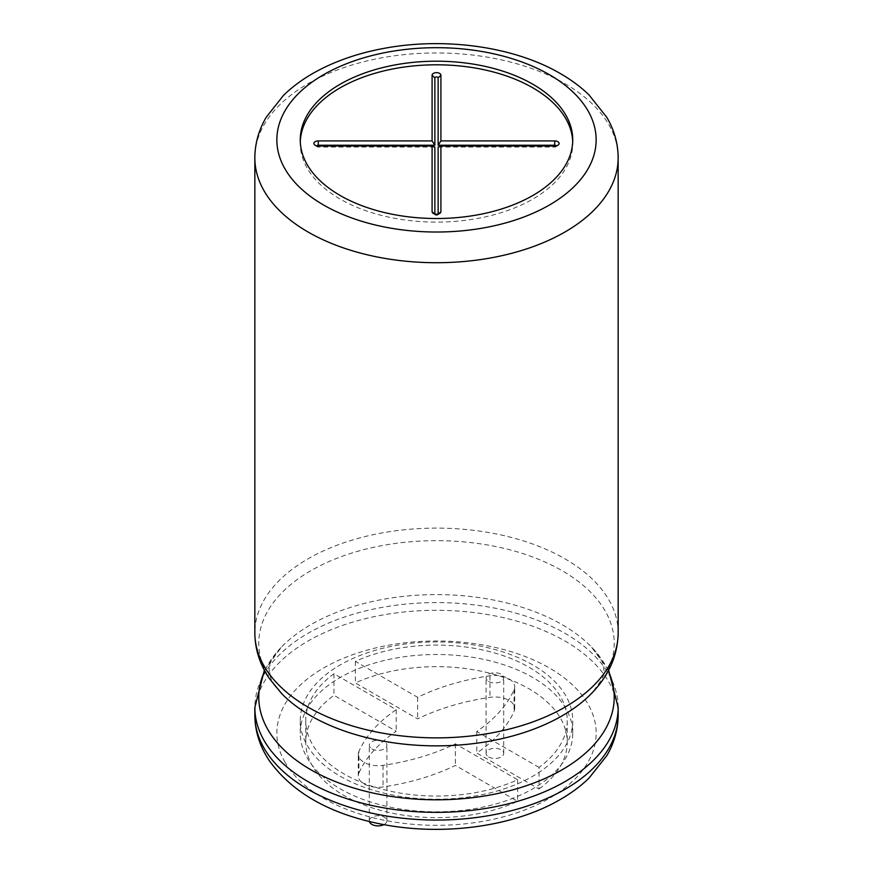 <?xml version="1.0" encoding="UTF-8"?>
<svg xmlns="http://www.w3.org/2000/svg" width="873" height="873" viewBox="0 0 873 873"><rect width="100%" height="100%" fill="white"/><g stroke="black" fill="none" stroke-linecap="round" stroke-linejoin="round"><path stroke-width="0.65" stroke-dasharray="4.37 3.27" d="M300.29 141.655A136.243 78.657 0 0 0 300.257 143.456A136.243 78.657 0 0 0 340.164 199.077A136.243 78.657 0 0 0 488.64 216.122A136.243 78.657 0 0 0 572.743 143.456A136.243 78.657 0 0 0 572.71 141.655M438.137 147.09L554.715 147.09A1.637 0.938 0 0 0 556.036 146.708A1.637 0.938 0 0 0 556.254 145.835M434.863 214.071L434.863 214.398A1.637 0.938 0 0 0 435.191 214.965A1.637 0.938 0 0 0 437.81 214.965A1.637 0.938 0 0 0 438.137 214.398L438.137 214.071M316.746 145.835A1.637 0.938 0 0 0 316.964 146.708A1.637 0.938 0 0 0 318.285 147.09L434.863 147.09M303.629 750.54A136.243 78.657 0 0 0 340.164 788.777A136.243 78.657 0 0 0 406.382 809.871A136.243 78.657 0 0 0 572.743 733.156A136.243 78.657 0 0 0 436.5 654.499A136.243 78.657 0 0 0 300.257 733.156A136.243 78.657 0 0 0 303.629 750.54M340.164 776.195A136.243 78.657 0 0 0 488.64 793.251A136.243 78.657 0 0 0 572.743 720.574A136.243 78.657 0 0 0 436.5 641.917A136.243 78.657 0 0 0 300.257 720.574A136.243 78.657 0 0 0 340.164 776.195M539.034 767.411L476.789 731.476A181.66 104.88 0 0 0 514.088 689.692A19.817 11.436 0 0 0 514.71 686.865A19.817 11.436 0 0 0 489.982 675.778A181.66 104.88 0 0 0 417.621 697.32L355.376 661.374A130.743 75.482 180 0 1 493.452 652.633A130.743 75.482 180 0 1 567.243 720.574A130.743 75.482 180 0 1 539.034 767.411L539.034 788.985L476.789 753.05A181.66 104.88 0 0 0 514.088 711.266A19.817 11.436 0 0 0 514.71 708.44A19.817 11.436 0 0 0 489.982 697.352A181.66 104.88 0 0 0 417.621 718.894L355.376 682.948A130.743 75.482 180 0 1 493.452 674.207A130.743 75.482 180 0 1 567.243 742.148A130.743 75.482 180 0 1 539.034 788.985M358.912 751.457A19.817 11.436 0 0 0 358.29 754.283A19.817 11.436 0 0 0 383.018 765.37A181.66 104.88 0 0 0 455.379 743.829L517.624 779.764A130.743 75.482 180 0 1 379.548 788.515A130.743 75.482 180 0 1 305.757 720.574A130.743 75.482 180 0 1 333.966 673.738L396.211 709.673A181.66 104.88 0 0 0 358.912 751.457L358.912 773.031A19.817 11.436 0 0 0 358.29 775.857A19.817 11.436 0 0 0 383.018 786.944A181.66 104.88 0 0 0 455.379 765.403L517.624 801.349A130.743 75.482 180 0 1 379.548 810.089A130.743 75.482 180 0 1 305.757 742.148A130.743 75.482 180 0 1 333.966 695.312L396.211 731.247A181.66 104.88 0 0 0 358.912 773.031M476.789 731.476L476.789 753.05M355.376 661.374L355.376 682.948M417.621 697.32L417.621 718.894M396.211 709.673L396.211 731.247M333.966 673.738L333.966 695.312M517.624 779.764L517.624 801.349M455.379 743.829L455.379 765.403M488.662 681.475A8.806 5.085 0 0 0 498.254 682.577A8.806 5.085 0 0 0 503.699 677.874A8.806 5.085 0 0 0 494.893 672.788A8.806 5.085 0 0 0 486.075 677.874A8.806 5.085 0 0 0 488.662 681.475M488.662 756.978A8.806 5.085 0 0 0 498.254 758.08A8.806 5.085 0 0 0 503.699 753.388A8.806 5.085 0 0 0 494.893 748.303A8.806 5.085 0 0 0 486.075 753.388A8.806 5.085 0 0 0 488.662 756.978M371.887 748.892A8.806 5.085 0 0 0 381.479 749.994A8.806 5.085 0 0 0 386.925 745.291A8.806 5.085 0 0 0 378.107 740.206A8.806 5.085 0 0 0 369.301 745.291A8.806 5.085 0 0 0 371.887 748.892M383.924 824.625A8.806 5.085 0 0 0 386.925 820.806A8.806 5.085 0 0 0 378.107 815.72A8.806 5.085 0 0 0 369.301 820.806A8.806 5.085 0 0 0 369.399 821.537M554.715 147.09L554.715 145.998M318.285 147.09L318.285 145.998M618.16 157.838A181.66 104.88 0 0 0 436.5 52.958A181.66 104.88 0 0 0 254.84 157.838M618.16 632.99A181.66 104.88 0 0 0 436.5 528.11A181.66 104.88 0 0 0 254.84 632.99M608.274 670.9A177.71 102.599 0 0 0 591.185 646.697C599.795 656.496 603.963 663.556 603.69 667.878L603.843 670.246C605.829 673.072 601.617 680.907 591.185 693.773A177.71 102.599 0 0 0 449.857 540.954A177.71 102.599 0 0 0 270.444 679.805A177.71 102.599 0 0 0 281.815 693.773L273.936 684.05C271.077 679.892 269.473 675.298 269.157 670.246L269.31 667.878C269.037 663.556 273.205 656.496 281.815 646.697A177.71 102.599 0 0 0 264.726 670.9M608.634 670.235L591.185 646.697A177.71 102.599 0 0 0 436.5 594.6A177.71 102.599 0 0 0 281.815 646.697L264.366 670.235M618.16 707.468A181.66 104.88 0 0 0 436.5 602.588A181.66 104.88 0 0 0 254.84 707.468M618.16 715.183A181.66 104.88 0 0 0 436.5 610.303A181.66 104.88 0 0 0 254.84 715.183M284.609 761.529A159.639 92.167 0 0 0 387.372 820.849A159.639 92.167 0 0 0 595.277 742.748A159.639 92.167 0 0 0 419.88 641.491A159.639 92.167 0 0 0 284.609 761.529M489.982 675.778L489.982 697.352M514.088 689.692L514.088 711.266M383.018 765.37L383.018 786.944M556.036 146.708L558.262 144.962M437.81 214.965L440.047 213.208M435.191 214.965L432.953 213.208M316.964 146.708L314.738 144.962M572.743 143.456L572.743 139.855M300.257 143.456L300.257 139.855M572.743 733.156L572.743 720.574M300.257 733.156L300.257 720.574M567.243 720.574L567.243 742.148M514.71 708.44L514.71 686.865M358.29 775.857L358.29 754.283M305.757 720.574L305.757 742.148M503.699 753.388L503.699 677.874M486.075 753.388L486.075 677.874M386.925 820.806L386.925 745.291M369.301 820.806L369.301 745.291"/><path stroke-width="1.31" d="M572.71 141.655A136.243 78.657 0 0 0 436.5 64.798A136.243 78.657 0 0 0 300.29 141.655M440.909 75.198A4.409 2.543 0 0 0 436.5 72.655A4.409 2.543 0 0 0 432.091 75.198L432.091 140.913L318.285 140.913A4.409 2.543 0 0 0 314.356 142.31A4.409 2.543 0 0 0 314.738 144.962A4.409 2.543 0 0 0 318.285 145.998L432.091 145.998L432.091 211.703A4.409 2.543 0 0 0 432.953 213.208A4.409 2.543 0 0 0 440.047 213.208A4.409 2.543 0 0 0 440.909 211.703L440.909 145.998L554.715 145.998A4.409 2.543 0 0 0 558.262 144.962A4.409 2.543 0 0 0 558.644 142.31A4.409 2.543 0 0 0 554.715 140.913L440.909 140.913L440.909 75.198L438.137 77.893A1.637 0.938 0 0 0 436.5 76.955A1.637 0.938 0 0 0 434.863 77.893L434.863 145.213L318.285 145.213A1.637 0.938 0 0 0 316.746 145.835M556.254 145.835A1.637 0.938 0 0 0 554.715 145.213L438.137 145.213L438.137 77.893M438.137 145.213L440.909 140.913M438.137 214.071L438.137 147.09L440.909 145.998M432.091 145.998L434.863 147.09L434.863 214.071M434.863 145.213L432.091 140.913M303.629 157.238A136.243 78.657 0 0 0 340.164 195.476A136.243 78.657 0 0 0 406.382 216.569A136.243 78.657 0 0 0 572.743 139.855A136.243 78.657 0 0 0 436.5 61.197A136.243 78.657 0 0 0 300.257 139.855A136.243 78.657 0 0 0 303.629 157.238M369.399 821.537A8.806 5.085 0 0 0 371.887 824.396A8.806 5.085 0 0 0 383.924 824.625M554.715 145.213L554.715 140.913M438.606 213.94L440.909 211.703M434.394 213.94L432.091 211.703M318.285 145.213L318.285 140.913M434.863 77.893L432.091 75.198M284.609 168.227A159.639 92.167 0 0 0 387.372 227.547A159.639 92.167 0 0 0 595.277 149.447A159.639 92.167 0 0 0 419.88 48.19A159.639 92.167 0 0 0 284.609 168.227M267.389 196.141A181.66 104.88 0 0 0 370.152 255.473A181.66 104.88 0 0 0 618.16 157.838C618.062 143.608 614.286 130.121 606.822 117.353L588.882 94.764C580.327 86.525 570.353 79.203 558.971 72.775C512.789 46.334 443.975 37.07 384 48.375C357.559 53.253 334.086 61.481 313.571 73.037C302.123 79.541 292.128 86.962 283.561 95.31L266.298 117.146C258.757 129.968 254.938 143.532 254.84 157.838A181.66 104.88 0 0 0 267.389 196.141M618.16 632.99C617.691 655.721 608.699 675.975 591.185 693.773A177.71 102.599 0 0 1 373.208 739.136A177.71 102.599 0 0 1 281.815 693.773L269.244 678.386C259.783 664.277 254.992 649.152 254.84 632.99A181.66 104.88 0 0 0 267.389 671.293A181.66 104.88 0 0 0 370.152 730.625A181.66 104.88 0 0 0 618.16 632.99L618.16 157.838M264.726 670.9A177.71 102.599 0 0 0 270.444 733.746A177.71 102.599 0 0 0 373.208 793.077A177.71 102.599 0 0 0 555.403 773.456A177.71 102.599 0 0 0 608.274 670.9M264.366 670.235L254.84 707.468A181.66 104.88 0 0 0 267.389 745.782A181.66 104.88 0 0 0 370.152 805.113A181.66 104.88 0 0 0 618.16 707.468L608.634 670.235M618.16 715.183C618.062 729.402 614.286 742.901 606.822 755.669L588.882 778.258C580.327 786.497 570.353 793.819 558.971 800.235C510.989 827.757 438.475 836.585 376.961 823.25C327.561 812.654 291.658 791.756 269.244 760.569C259.794 746.47 254.992 731.334 254.84 715.183A181.66 104.88 0 0 0 267.389 753.486A181.66 104.88 0 0 0 370.152 812.818A181.66 104.88 0 0 0 618.16 715.183L618.16 707.468M254.84 632.99L254.84 157.838M254.84 715.183L254.84 707.468"/></g></svg>
